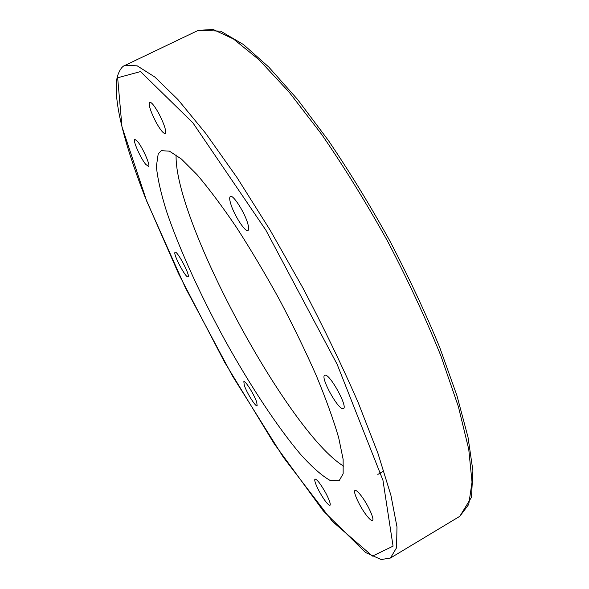 <?xml version="1.0" encoding="UTF-8"?>
<svg xmlns="http://www.w3.org/2000/svg" width="589" height="589" viewBox="0 0 589 589"><rect width="100%" height="100%" fill="white"/><g stroke="black" fill="none" stroke-linecap="round" stroke-linejoin="round"><path stroke-width="0.88" d="M145.667 164.287C140.396 157.962 132.4 139.74 134.726 139.247L137.451 141.323C142.752 147.581 150.865 166.127 148.494 166.473L145.667 164.287M155.732 121.651C150.386 111.049 148.362 104.57 149.658 102.214C151.52 102.081 154.686 106.042 159.133 114.111C164.508 124.816 166.532 131.288 165.207 133.534C163.308 133.629 160.149 129.668 155.732 121.651M230.682 203.625C229.46 199.509 229.364 197.124 230.38 196.454C232.986 194.215 244.7 212.452 247.778 223.621C248.911 227.575 248.978 229.865 247.991 230.483C245.296 232.589 233.87 214.801 230.682 203.625M325.091 375.186C329.906 373.794 348.209 407.124 343.431 408.589L342.916 408.707C337.711 409.274 320.085 376.923 324.708 375.296L325.091 375.186M361.145 495.724C367.816 504.294 374.854 519.712 372.454 520.426C371.372 520.831 369.274 518.997 366.167 514.933C359.555 506.326 352.671 491.255 355.02 490.446C356.058 490.026 358.097 491.786 361.145 495.724M325.901 493.287C329.457 500.179 330.827 504.191 329.995 505.333C327.83 504.972 324.193 500.223 319.083 491.101C315.535 484.239 314.165 480.219 314.99 479.041C317.096 479.343 320.733 484.092 325.901 493.287M256.767 402.346L257.135 405.836C255.744 407.205 246.622 392.591 244.258 385.243L243.846 381.62C245.179 380.155 254.463 395.02 256.767 402.346M188.068 276.778L188.024 276.808C185.962 278.582 172.791 253.778 175.036 252.35L175.124 252.283C177.156 250.399 190.571 275.785 188.068 276.778M343.659 466.171C288.154 432.282 173.843 219.918 176.118 154.922M158.205 153.906L161.305 150.681L169.441 151.152L181.449 159.059L197.035 174.638C209.036 188.745 222.149 206.268 236.373 227.221C250.914 249.765 265.308 273.966 279.554 299.816C293.293 325.938 305.581 351.287 316.403 375.856C326.078 399.283 333.507 419.898 338.682 437.708L343.137 459.339L343.151 473.755L339.08 480.852L329.855 480.285C321.638 475.537 311.92 466.937 300.684 454.502C277.397 426.996 250.251 385.692 225.344 340.898C200.724 295.833 179.402 249.243 166.591 211.51C160.966 193.538 157.565 178.511 156.372 166.422L158.205 153.906M390.455 558.011L396.581 547.718L396.971 526.861L390.89 495.194L377.947 453.331L358.303 402.869C342.091 365.725 323.545 327.27 302.665 287.52L270.034 229.982L237.021 177.561L205.716 133.372L177.9 99.519L154.819 77.004L137.193 65.843L125.229 65.291C122.262 66.086 119.648 69.745 117.395 76.283C112.263 98.297 124.478 144.253 145.395 197.904L178.541 273.657L224.483 361.985L274.128 443.598L323.273 510.854L365.563 552.526L381.186 559.55L390.455 558.011L459.803 516.31L468.748 504.42L472.025 482.133L468.756 449.333L458.411 406.734L440.955 356.014C425.957 318.936 408.258 280.828 387.849 241.667C366.402 203.072 344.337 167.305 321.646 134.373L288.919 91.877L259.057 59.776L233.48 38.992L213.071 29.45L198.221 30.37L125.229 65.291M117.653 77.77L140.528 71.578L192.949 122.902L265.889 230.189L337.144 364.319L382.953 480.307L393.069 546.143L372.469 556.112L332.417 521.427L283.272 457.138L232.471 375.959L185.388 287.734L146.757 201.269L121.967 126.723L117.653 77.77M383.859 470.92L377.851 474.425M198.221 30.37L220.573 31.129L243.515 44.565L268.798 67.094L297.423 99.276L328.198 140.211C349.321 171.34 369.826 204.832 389.712 240.687C408.692 277.029 425.354 312.582 439.696 347.355L456.924 395.58L468.019 437.2L472.901 470.707L471.48 497.241L459.803 516.31"/></g></svg>

